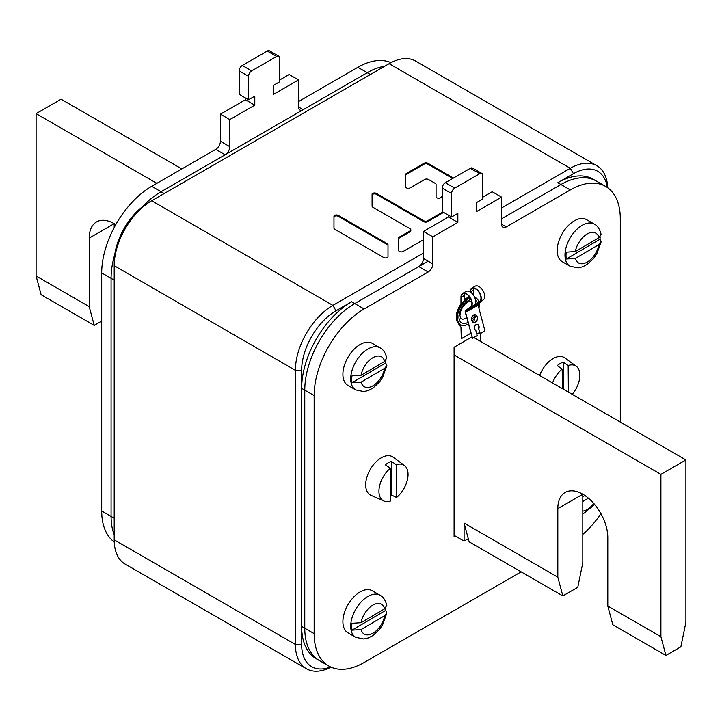 <?xml version="1.0" encoding="UTF-8"?>
<svg xmlns="http://www.w3.org/2000/svg" width="722" height="722" viewBox="0 0 722 722"><rect width="100%" height="100%" fill="white"/><g stroke="black" fill="none" stroke-linecap="round" stroke-linejoin="round"><path stroke-width="1.08" d="M423.48 253.061L332.887 305.37A53.013 30.613 120 0 0 295.397 370.305L295.397 644.457A53.013 30.613 120 0 0 306.372 668.734L125.186 564.117A53.013 30.613 -60 0 1 114.202 539.848L114.202 262.086A48.6 28.059 -60 0 1 148.561 202.566A48.6 28.059 -60 0 1 148.57 202.566L389.113 63.68A53.013 30.613 -60 0 1 415.628 61.054L596.814 165.672A53.013 30.613 120 0 0 570.308 168.289L501.582 207.972M301.643 370.305L295.397 370.305L114.202 265.687A53.013 30.613 -60 0 1 151.692 200.761L332.887 305.37L336.01 310.785A48.6 28.059 120 0 0 301.643 370.305L301.643 644.457A48.6 28.059 120 0 0 330.577 666.938M453.47 178.036L427.857 163.244A2.653 1.534 0 0 0 424.103 163.244L406.441 173.442A2.653 1.534 0 0 0 405.665 174.525L405.665 186.79A2.653 1.534 0 0 0 407.298 188.207A2.653 1.534 0 0 0 410.186 187.873L424.735 179.48A2.653 1.534 0 0 1 428.48 179.48L435.294 183.406A2.653 1.534 0 0 1 436.07 184.489L436.07 196.754A2.653 1.534 0 0 0 438.561 198.279A2.653 1.534 0 0 0 441.35 196.935L442.225 196.429M443.01 212.033A2.653 1.534 0 0 0 442.081 212.385L427.541 220.779A2.653 1.534 0 0 1 423.796 220.779L376.397 193.415A2.653 1.534 0 0 0 372.083 193.902L372.083 206.167A2.653 1.534 0 0 0 372.859 207.25L410.051 228.712A2.653 1.534 0 0 1 410.827 229.795A2.653 1.534 0 0 1 410.051 230.878L399.383 237.042A2.653 1.534 0 0 0 398.607 238.116A2.653 1.534 0 0 0 398.607 238.206L398.607 250.471A2.653 1.534 0 0 0 400.313 251.816A2.653 1.534 0 0 0 403.129 251.464L423.48 239.722M388.003 244.758A2.653 1.534 0 0 0 387.227 243.675L338.284 215.418A2.653 1.534 0 0 0 333.97 215.905L333.97 228.17A2.653 1.534 0 0 0 334.746 229.253L383.689 257.51A2.653 1.534 0 0 0 388.003 257.023L388.003 244.758M607.753 187.801A53.013 30.613 120 0 0 596.814 165.672M306.372 668.734A53.013 30.613 120 0 0 331.01 667.137M607.364 187.521A48.6 28.059 120 0 0 573.43 173.704L557.817 182.72A70.693 40.811 -60 0 1 593.159 179.218L596.282 181.023A70.693 40.811 120 0 0 560.94 184.525L501.582 218.793L560.94 184.525A70.693 40.811 -60 0 1 596.282 181.023L605.659 186.438A70.693 40.811 120 0 0 570.308 189.94L506.266 226.916A6.624 3.827 -60 0 1 502.954 227.24A6.624 3.827 -60 0 1 501.582 224.208L501.582 197.151L476.592 211.582L476.592 202.566L482.837 198.956L482.837 175.509A4.422 2.554 120 0 0 481.926 173.488A4.422 2.554 120 0 0 479.715 173.704L454.725 188.135A4.422 2.554 120 0 0 451.593 193.541L451.593 216.988L457.847 213.387L457.847 222.403L432.857 236.834L432.857 263.891A6.624 3.827 -60 0 1 428.164 272.004L364.123 308.98A70.693 40.811 120 0 0 314.142 395.557L314.142 633.636A70.693 40.811 120 0 0 328.781 666A70.693 40.811 120 0 0 364.123 662.498L521.131 571.851M428.164 261.183L354.755 303.565A70.693 40.811 120 0 0 304.765 390.142L301.643 388.337A70.693 40.811 -60 0 1 351.632 301.76L336.01 310.785M436.07 185.392L436.07 196.754M452.694 178.487L427.857 164.147A2.653 1.534 0 0 0 424.103 164.147L406.441 174.345A2.653 1.534 0 0 0 405.665 175.428L405.665 186.79M444.445 212.864A2.653 1.534 0 0 0 442.081 213.288L427.541 221.681A2.653 1.534 180 0 1 423.796 221.681L376.397 194.317A2.653 1.534 0 0 0 372.083 194.805L372.083 206.167M398.607 239.108L398.607 250.471M410.827 229.795L410.827 230.697A2.653 1.534 180 0 1 410.051 231.78L399.383 237.944A2.653 1.534 0 0 0 398.607 238.937M388.003 257.023L388.003 245.66A2.653 1.534 0 0 0 387.227 244.577L338.284 216.32A2.653 1.534 0 0 0 333.97 216.808L333.97 228.17M301.643 388.337L301.643 626.425A70.693 40.811 -60 0 0 316.281 658.78L319.404 660.585A70.693 40.811 -60 0 1 304.765 628.23A70.693 40.811 120 0 0 319.404 660.585L328.781 666M314.142 395.557L304.765 390.142L304.765 628.23L301.643 626.425M114.247 541.987A70.693 40.811 -60 0 1 101.703 510.986L101.703 272.907A70.693 40.811 -60 0 1 151.692 186.33L161.06 191.745A70.693 40.811 120 0 0 142.09 207.006A70.693 40.811 -60 0 1 161.06 191.745L367.245 72.696A70.693 40.811 -60 0 1 384.645 66.262A70.693 40.811 120 0 0 367.245 72.696L370.368 74.501M101.703 510.986L111.08 516.401A70.693 40.811 120 0 0 114.202 534.686A70.693 40.811 -60 0 1 111.08 516.401L111.08 278.313A70.693 40.811 -60 0 1 114.816 254.252A70.693 40.811 120 0 0 111.08 278.313L114.202 280.118M501.582 197.151L492.205 191.736L482.837 197.151M479.715 173.704L470.338 168.289A4.422 2.554 -60 0 1 472.549 168.073L481.926 173.488M470.338 168.289L445.348 182.72A4.422 2.554 -60 0 0 442.225 188.135L442.225 211.582L451.593 216.988M448.47 215.192L448.47 216.988L423.48 231.419L423.48 258.476L432.857 263.891M314.142 633.636L304.765 628.23L304.765 390.142A70.693 40.811 -60 0 1 354.755 303.565L418.796 266.589A6.624 3.827 120 0 0 423.48 258.476M471.863 336.957L454.093 347.219L454.093 536.599L455.194 535.968M480.338 341.262L480.338 333.726M479.67 332.454L476.791 334.115M620.297 422.072L620.297 218.793A70.693 40.811 120 0 0 605.659 186.438M582.807 534.406A70.693 40.811 120 0 0 600.939 513.676M432.857 236.834L423.48 231.419M457.847 222.403L448.47 216.988M164.183 193.541L161.06 191.745L225.102 154.77A6.624 3.827 -60 0 0 229.795 146.647L229.795 119.59L254.785 105.168L254.785 96.143L248.53 99.753L248.53 76.306A4.422 2.554 120 0 1 251.662 70.891L276.652 56.469A4.422 2.554 120 0 1 278.863 56.244A4.422 2.554 120 0 1 279.775 58.274L279.775 81.721L273.53 85.322L273.53 94.347L298.52 79.916L298.52 106.973A6.624 3.827 -60 0 0 299.892 110.006A6.624 3.827 -60 0 0 303.204 109.672L367.245 72.696L357.877 67.29A70.693 40.811 -60 0 1 390.99 62.652M114.202 518.206L111.08 516.401L111.08 278.313L101.703 272.907M151.692 186.33L215.734 149.355A6.624 3.827 120 0 0 220.418 141.241L220.418 114.184L245.408 99.753L245.408 97.948M298.52 101.558L357.877 67.29M279.775 79.916L289.143 74.501L298.52 79.916M248.53 99.753L239.162 94.347L239.162 70.891A4.422 2.554 -60 0 1 242.285 65.485L267.275 51.054A4.422 2.554 -60 0 1 269.487 50.838L278.863 56.244M220.418 114.184L229.795 119.59M245.408 99.753L254.785 105.168M454.093 535.336L464.093 541.112L468.28 538.693L469.119 541.816L562.835 595.93L557.817 577.185L557.817 508.64L582.807 494.218L582.807 562.754L577.781 587.302L562.835 595.93M468.28 538.693L464.093 523.071L557.817 577.185M612.825 624.783L607.798 606.047L660.91 636.705L665.928 655.45L612.825 624.783M665.928 655.45L680.873 646.822L685.9 622.274L685.9 459.941L660.91 474.372L660.91 636.705M473.812 337.499L685.9 459.941M607.798 606.047L607.798 537.502A35.342 20.406 -120 0 0 592.374 501.934A35.342 20.406 -120 0 0 565.136 492.467A35.342 20.406 -120 0 0 557.817 508.64M464.093 541.112L464.093 523.071M454.093 354.971L660.91 474.372M89.212 306.633L94.23 325.378L41.127 294.72L36.1 275.975L89.212 306.633L89.212 238.098A35.342 20.406 60 0 1 96.531 221.916A35.342 20.406 60 0 1 115.773 224.632M36.1 275.975L36.1 113.643L61.09 99.212L181.836 168.921M156.845 183.352L36.1 113.643M114.202 227.511L114.202 223.667L89.212 238.098M101.703 321.064L94.23 325.378M355.738 389.916A24.295 14.025 120 0 1 350.712 378.969A24.295 14.025 120 0 1 361.244 354.412A24.295 14.025 120 0 1 380.043 347.823L372.227 343.32A24.295 14.025 120 0 0 353.437 349.899A24.295 14.025 120 0 0 342.896 374.456A24.295 14.025 120 0 0 347.932 385.404L355.738 389.916L363.888 391.595L368.473 390.485L372.958 388.093L379.366 382.118L382.588 377.453L386.857 365.594L384.727 368.247L361.099 382.128L352.02 382.732L385.683 362.949L386.857 365.594M380.043 347.823C383.22 349.403 385.467 352.769 386.784 357.922L384.673 361.388L361.045 375.269L351.966 375.873A24.178 13.953 120 0 0 351.731 379.456A24.178 13.953 120 0 0 352.02 382.732M385.683 362.949A24.178 13.953 120 0 0 385.9 360.431M570.019 266.201A24.295 14.025 120 0 1 564.983 255.254A24.295 14.025 120 0 1 575.515 230.697A24.295 14.025 120 0 1 594.314 224.118L586.508 219.605A24.295 14.025 120 0 0 567.709 226.194A24.295 14.025 120 0 0 557.176 250.742A24.295 14.025 120 0 0 562.203 261.689L570.019 266.201L578.16 267.889L582.744 266.77L587.239 264.378L593.646 258.404L596.859 253.738L601.128 241.879L598.998 244.532L575.38 258.413L566.301 259.017L599.964 239.244L601.128 241.879M594.314 224.118C597.5 225.688 599.747 229.054 601.065 234.208L598.953 237.673L575.326 251.554L566.247 252.158A24.178 13.953 120 0 0 566.012 255.741A24.178 13.953 120 0 0 566.301 259.017M599.964 239.244A24.178 13.953 120 0 0 600.181 236.726M588.412 498.18L582.807 501.474M582.807 496.745L584.892 495.518M355.738 637.336A24.295 14.025 120 0 1 350.712 626.389A24.295 14.025 120 0 1 361.244 601.832A24.295 14.025 120 0 1 380.043 595.253L372.227 590.74A24.295 14.025 120 0 0 353.437 597.329A24.295 14.025 120 0 0 342.896 621.886A24.295 14.025 120 0 0 347.932 632.833L355.738 637.336L363.888 639.024L368.473 637.905L372.958 635.522L379.366 629.539L382.588 624.873L386.857 613.014L384.727 615.667L361.099 629.548L352.02 630.153L385.683 610.379L386.857 613.014M380.043 595.253C383.22 596.823 385.467 600.19 386.784 605.343L384.673 608.808L361.045 622.689L351.966 623.294A24.178 13.953 120 0 0 351.731 626.876A24.178 13.953 120 0 0 352.02 630.153M385.683 610.379A24.178 13.953 120 0 0 385.9 607.861M383.851 501.014A20.586 11.886 -60 0 1 379.402 486.763A20.586 11.886 -60 0 1 390.376 468.226L390.629 500.978A20.586 11.886 -60 0 1 383.851 501.014L370.964 495.31A22.093 12.752 -60 0 1 366.677 477.955A22.093 12.752 -60 0 1 381.171 457.865A22.093 12.752 120 0 1 393.012 457.116L404.401 465.428A20.586 11.886 120 0 0 396.351 464.724L396.604 497.476A20.586 11.886 120 0 0 404.401 465.428M390.376 468.226L385.377 464.833A21.2 12.238 -60 0 1 388.355 462.73A21.2 12.238 -60 0 1 391.342 461.322L391.604 495.102A21.2 12.238 -60 0 1 390.593 495.897M396.604 497.476L391.604 495.102M391.342 461.322L396.351 464.724M539.578 375.467A22.093 12.752 -60 0 1 552.989 358.663A22.093 12.752 120 0 1 564.839 357.913L576.219 366.225A20.586 11.886 120 0 0 568.169 365.522L568.376 392.091M552.547 382.949A20.586 11.886 -60 0 1 562.203 369.032L557.203 365.63A21.2 12.238 -60 0 1 560.182 363.536A21.2 12.238 -60 0 1 563.169 362.128L563.377 389.203M562.203 369.032L562.357 388.617M572.302 394.356A20.586 11.886 120 0 0 576.219 366.225M563.169 362.128L568.169 365.522M473.776 322.535L474.643 318.05M473.776 295.659L473.776 290.036A7.509 4.332 60 0 1 474.029 288.313M480.301 333.754L478.605 328.456L480.004 333.708L484.985 331.046L478.081 305.135A1.769 1.02 60 0 1 478.298 303.845L483.397 299.765A7.951 4.594 -120 0 0 482.892 290.515A7.951 4.594 -120 0 0 475.112 286.219L471.674 288.204A7.951 4.594 -120 0 0 470.031 291.841M483.397 299.765L477.17 303.421L479.724 301.381A7.509 4.332 -120 0 0 479.237 292.645A7.509 4.332 -120 0 0 471.899 288.583A7.509 4.332 -120 0 0 470.338 292.022L470.338 292.031M474.634 297.265A15.46 8.926 -60 0 1 475.266 297.572A15.46 8.926 120 0 0 474.634 297.265M470.861 333.212L461.286 338.735L461.286 327.553L457.983 322.626A15.46 8.926 -60 0 1 461.286 304.206L461.286 297.256A7.509 4.332 60 0 1 462.838 293.818A7.509 4.332 60 0 1 470.184 297.87A7.509 4.332 60 0 1 470.663 306.615L465.564 310.686A2.211 1.273 -120 0 0 465.284 312.31L472.495 338.257L465.582 312.355A1.769 1.02 60 0 1 465.798 311.056L470.897 306.985A7.951 4.594 -120 0 0 470.392 297.726A7.951 4.594 -120 0 0 462.612 293.43A7.951 4.594 -120 0 0 460.97 297.076L460.97 304.025A15.46 8.926 -60 0 0 457.667 322.445L457.983 322.626M464.968 293.547A7.509 4.332 -120 0 0 464.715 295.271L464.715 299.603L469.481 296.85M469.291 296.598L464.715 299.242M461.286 338.735L460.97 327.373L457.667 322.445M474.607 297.211A15.46 8.926 -60 0 1 474.95 297.392A15.46 8.926 -60 0 1 475.103 297.482M479.959 301.751A7.951 4.594 -120 0 0 479.453 292.5A7.951 4.594 -120 0 0 471.674 288.204M462.612 293.43L466.051 291.453A7.951 4.594 -120 0 1 473.831 295.74A7.951 4.594 -120 0 1 474.336 305L478.957 302.554M477.17 303.421L474.083 305.198M472.495 338.257L477.179 335.559L475.78 330.306A3.096 2.292 98.9 0 1 474.634 326.696A3.096 2.292 98.9 0 1 477.296 324.386A3.096 2.292 98.9 0 1 478.903 328.501M477.278 317.003A3.98 2.942 98.9 0 0 475.085 314.702A3.98 2.942 98.9 0 0 472.242 316.29A3.98 2.942 98.9 0 0 471.656 320.252A3.98 2.942 98.9 0 0 473.849 322.553A3.98 2.942 98.9 0 0 476.691 320.965A3.98 2.942 98.9 0 0 477.278 317.003M473.704 322.526A3.98 2.942 98.9 0 0 476.98 316.958A3.98 2.942 98.9 0 0 474.932 314.684M478.605 328.456A3.096 2.292 98.9 0 0 477.152 324.368M468.407 323.988A15.46 8.926 -60 0 1 460.582 324.81L459.797 324.358A15.46 8.926 -60 0 1 456.593 317.274A15.46 8.926 120 0 1 469.805 297.302M479.11 303.195A15.46 8.926 120 0 1 479.246 305.099A15.46 8.926 -60 0 1 478.93 308.312M476.249 315.514A15.46 8.926 -60 0 1 472.017 321.155M460.582 324.81A15.46 8.926 -60 0 1 457.378 317.725A15.46 8.926 120 0 1 470.193 297.888M478.876 302.058A15.46 8.926 120 0 0 476.042 298.024A15.46 8.926 120 0 0 474.733 297.491M389.113 63.68L570.308 168.289L573.43 173.704M114.202 539.848L295.397 644.457L301.643 644.457M406.441 173.442L406.441 174.345M424.103 163.244L424.103 164.147M427.857 163.244L427.857 164.147M376.397 193.415L376.397 194.317M423.796 220.779L423.796 221.681M427.541 220.779L427.541 221.681M442.081 212.385L442.081 213.288M399.383 237.042L399.383 237.944M410.051 230.878L410.051 231.78M387.227 243.675L387.227 244.577M338.284 215.418L338.284 216.32M364.123 308.98L351.632 301.76M570.308 189.94L557.817 182.72M506.266 226.916L501.582 224.208M418.796 266.589L428.164 272.004M451.593 193.541L442.225 188.135M454.725 188.135L445.348 182.72M220.418 141.241L229.795 146.647M215.734 149.355L225.102 154.77M303.204 109.672L298.52 106.973M267.275 51.054L276.652 56.469M242.285 65.485L251.662 70.891M239.162 70.891L248.53 76.306M384.673 361.388A17.229 9.946 120 0 0 372.778 357.751A17.229 9.946 120 0 0 361.045 375.269M361.099 382.128A17.229 9.946 120 0 0 372.994 385.765A17.229 9.946 120 0 0 384.727 368.247M598.953 237.673A17.229 9.946 120 0 0 587.058 234.036A17.229 9.946 120 0 0 575.326 251.554M575.38 258.413A17.229 9.946 120 0 0 587.275 262.05A17.229 9.946 120 0 0 598.998 244.532M582.807 511.122A17.229 9.946 120 0 0 593.773 503.469M384.673 608.808A17.229 9.946 120 0 0 372.778 605.171A17.229 9.946 120 0 0 361.045 622.689M361.099 629.548A17.229 9.946 120 0 0 372.994 633.185A17.229 9.946 120 0 0 384.727 615.667M473.776 290.036L470.338 292.022M464.715 295.271L461.286 297.256M478.298 303.845L465.798 311.056M474.336 305L470.897 306.985M478.081 305.135L465.582 312.355M475.202 314.765A13.258 7.653 -60 0 1 471.547 319.702M467.982 322.418A13.258 7.653 -60 0 1 458.939 316.823A13.258 7.653 120 0 1 471.024 299.486M477.332 303.285A13.258 7.653 120 0 0 475.563 300.37M466.728 317.689A9.937 5.74 -60 0 1 460.997 318.673L459.905 315.469L460.537 311.696L462.215 307.879L464.869 304.323L468.515 301.661L470.934 301.453A9.937 5.74 120 0 1 471.809 302.175M148.561 202.566L151.692 200.761M582.807 514.172L594.666 504.516M476.042 298.024L474.95 297.392"/></g></svg>
